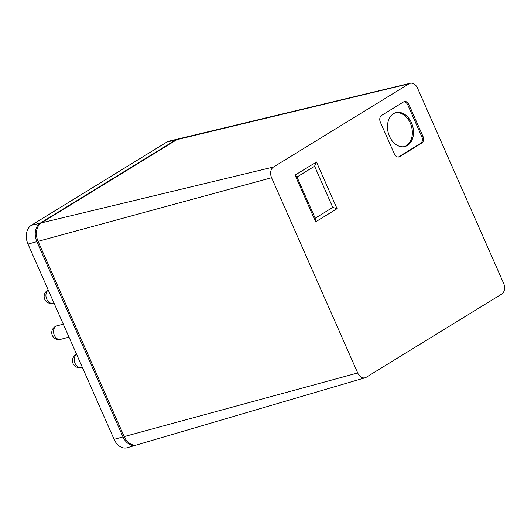 <?xml version="1.0" encoding="UTF-8"?>
<svg xmlns="http://www.w3.org/2000/svg" width="531" height="531" viewBox="0 0 531 531"><rect width="100%" height="100%" fill="white"/><g stroke="black" fill="none" stroke-linecap="round" stroke-linejoin="round"><path stroke-width="0.8" d="M395.396 112.837A17.51 12.651 -104.9 0 1 410.317 123.132A17.51 12.651 -104.9 0 1 404.41 146.629M411.485 122.82A17.51 12.651 -104.9 0 1 405 146.49A17.51 12.651 -104.9 0 1 389.488 136.334A17.51 12.651 -104.9 0 1 395.973 112.658A17.51 12.651 -104.9 0 1 411.485 122.82M332.771 207.415L315.175 218.228L297.002 177.022L314.598 166.21L332.771 207.415L337.059 208.683L315.646 221.832L295.057 175.137L316.463 161.988L337.059 208.683M398.403 157.037A5.25 3.797 75.1 0 0 398.575 156.93L420.572 143.423A5.25 3.797 75.1 0 0 421.78 136.64L407.795 104.946A5.25 3.797 75.1 0 0 403.746 101.806M315.175 218.228L315.646 221.832M314.598 166.21L316.463 161.988M297.002 177.022L295.057 175.137M403.567 101.906A5.25 3.797 -104.9 0 1 404.31 101.587A5.25 3.797 -104.9 0 1 408.97 104.634L422.948 136.328A5.25 3.797 -104.9 0 1 421.747 143.111L399.743 156.618A5.25 3.797 -104.9 0 1 399 156.944A5.25 3.797 -104.9 0 1 394.347 153.897L380.369 122.196A5.25 3.797 -104.9 0 1 381.57 115.419L403.567 101.906M273.492 167.026L409.003 83.798A8.29 5.994 -104.9 0 1 410.284 83.261A8.29 5.994 -104.9 0 1 417.519 88.1L503.634 283.348A8.29 5.994 -104.9 0 1 501.735 294.055L366.224 377.282A8.29 5.994 -104.9 0 1 365.155 377.76A8.29 5.994 -104.9 0 1 357.708 372.974L271.593 177.726A8.29 5.994 -104.9 0 1 273.492 167.026L41.358 222.887A14.297 10.328 75.1 0 0 38.079 241.339L124.194 436.588A14.297 10.328 75.1 0 0 137.044 444.832L365.155 377.76M410.284 83.261L179.073 138.737A14.297 10.328 75.1 0 0 176.869 139.653L41.358 222.887M136.46 444.985A14.324 10.354 -104.9 0 1 135.883 445.177A14.324 10.354 -104.9 0 1 123.006 436.913L36.891 241.665A14.324 10.354 -104.9 0 1 40.177 223.173L175.688 139.938A14.324 10.354 -104.9 0 1 177.898 139.022A14.324 10.354 -104.9 0 1 178.489 138.903M177.898 139.022L169.07 141.14A14.556 10.52 75.1 0 0 166.827 142.069L31.316 225.303A14.556 10.52 75.1 0 0 27.984 244.094L114.099 439.343A14.556 10.52 75.1 0 0 127.174 447.739L135.883 445.177M408.97 104.634L407.795 104.946M399.743 156.618L398.575 156.93M421.747 143.111L420.572 143.423M422.948 136.328L421.78 136.64M38.079 241.339L271.593 177.726M124.194 436.588L357.708 372.974M176.869 139.653L409.003 83.798M48.261 290.072A7.003 7.003 0 0 0 44.126 296.431A7.003 7.003 0 0 0 52.941 303.221A7.003 5.064 -104.9 0 1 46.735 299.159A7.003 5.064 -104.9 0 1 45.918 295.302A7.003 5.064 -104.9 0 1 48.294 290.145M76.603 354.33A7.003 7.003 0 0 0 75.037 366.138A7.003 7.003 0 0 0 81.283 367.485A7.003 5.064 -104.9 0 1 77.287 366.417A7.003 5.064 -104.9 0 1 75.077 363.423A7.003 5.064 -104.9 0 1 76.637 354.409M54.354 335.313A7.003 5.064 -104.9 0 1 56.95 325.842A7.003 7.003 0 0 0 52.35 335.433A7.003 7.003 0 0 0 60.561 339.375A7.003 5.064 -104.9 0 1 54.354 335.313M27.984 244.094L36.891 241.665M31.316 225.303L40.177 223.173M114.099 439.343L123.006 436.913M166.827 142.069L175.688 139.938M53.943 302.955L52.941 303.221M82.285 367.22L81.283 367.485M63.289 324.149L56.95 325.842M69.01 337.119L60.561 339.375"/></g></svg>

